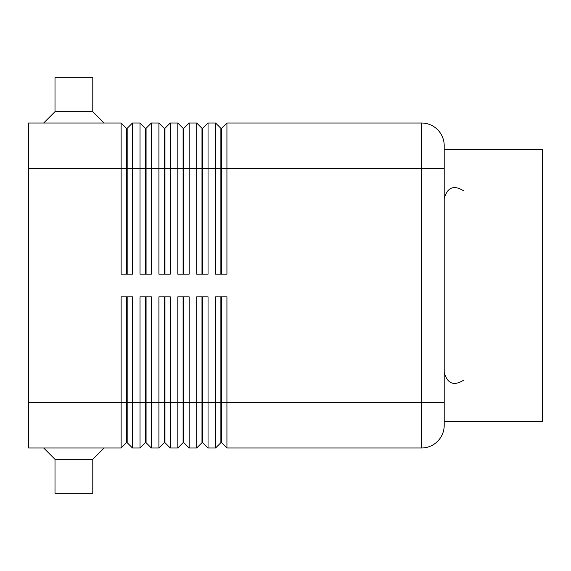 <?xml version="1.0" encoding="UTF-8"?>
<svg xmlns="http://www.w3.org/2000/svg" width="571" height="571" viewBox="0 0 571 571"><rect width="100%" height="100%" fill="white"/><g stroke="black" fill="none" stroke-linecap="round" stroke-linejoin="round"><path stroke-width="0.86" d="M126.419 296.834L126.419 442.696L127.176 442.696L132.465 447.985L132.465 296.834L121.131 296.834L121.131 402.641L28.55 402.641L28.55 123.015L121.131 123.015L121.131 274.166L132.465 274.166L132.465 123.015L127.176 128.304L127.176 274.166M126.419 274.166L126.419 128.304L127.176 128.304M121.131 123.015L126.419 128.304M145.312 274.166L145.312 128.304L146.069 128.304L146.069 274.166M132.465 123.015L140.023 123.015L140.023 274.166L151.358 274.166L151.358 123.015L146.069 128.304M140.023 123.015L145.312 128.304M164.205 274.166L164.205 128.304L164.962 128.304L164.962 274.166M151.358 123.015L158.916 123.015L158.916 274.166L170.251 274.166L170.251 123.015L164.962 128.304M158.916 123.015L164.205 128.304M183.098 274.166L183.098 128.304L183.855 128.304L183.855 274.166M170.251 123.015L177.809 123.015L177.809 274.166L189.144 274.166L189.144 123.015L183.855 128.304M177.809 123.015L183.098 128.304M201.991 274.166L201.991 128.304L202.748 128.304L202.748 274.166M189.144 123.015L196.702 123.015L196.702 274.166L208.037 274.166L208.037 123.015L202.748 128.304M196.702 123.015L201.991 128.304M220.884 274.166L220.884 128.304L221.641 128.304L221.641 274.166M208.037 123.015L215.595 123.015L215.595 274.166L226.93 274.166L226.93 123.015L221.641 128.304M215.595 123.015L220.884 128.304M145.312 296.834L145.312 442.696L146.069 442.696L151.358 447.985L151.358 296.834L140.023 296.834L140.023 447.985L132.465 447.985L127.176 442.696L127.176 296.834M28.55 402.641L28.55 447.985L121.131 447.985L126.419 442.696M164.205 296.834L164.205 442.696L164.962 442.696L170.251 447.985L170.251 296.834L158.916 296.834L158.916 447.985L151.358 447.985L146.069 442.696L146.069 402.641L121.131 402.641L121.131 447.985M201.991 296.834L201.991 442.696L202.748 442.696L208.037 447.985L208.037 296.834L196.702 296.834L196.702 447.985L189.144 447.985L189.144 296.834L177.809 296.834L177.809 447.985L170.251 447.985L164.962 442.696L164.962 296.834M183.098 296.834L183.098 442.696L183.855 442.696L183.855 402.641L202.748 402.641L202.748 442.696L208.037 447.985L215.595 447.985L215.595 402.641L202.748 402.641L202.748 296.834M145.312 442.696L140.023 447.985L145.312 442.696M164.205 442.696L158.916 447.985L164.205 442.696M183.855 442.696L189.144 447.985L183.855 442.696M183.098 442.696L177.809 447.985L183.098 442.696M201.991 442.696L196.702 447.985L201.991 442.696M226.93 123.015L421.534 123.015L421.534 447.985L226.93 447.985L221.641 442.696L226.93 447.985L226.93 296.834L215.595 296.834L215.595 402.641L220.884 402.641L220.884 442.696L215.595 447.985L220.884 442.696L221.641 442.696L221.641 296.834M444.202 425.309A22.669 22.669 0 0 1 421.534 447.985A22.669 22.669 0 0 0 444.202 425.309L444.202 145.691A22.669 22.669 0 0 0 421.534 123.015A22.669 22.669 0 0 1 444.202 145.691M55.002 111.68L55.002 77.67L92.787 77.67L92.787 111.68L55.002 111.68L43.667 123.015M55.002 459.32L55.002 493.33L92.787 493.33L92.787 459.32L55.002 459.32L43.667 447.985M92.787 459.32L104.122 447.985M444.202 149.466L542.45 149.466L542.45 421.534L444.202 421.534M220.884 296.834L220.884 402.641L444.202 402.641M146.069 296.834L146.069 402.641L183.855 402.641L183.855 296.834M28.55 168.359L444.202 168.359M463.987 191.035C453.988 184.64 447.393 187.16 444.202 198.594M92.787 111.68L104.122 123.015M463.987 379.965C453.988 386.36 447.393 383.84 444.202 372.406"/></g></svg>
